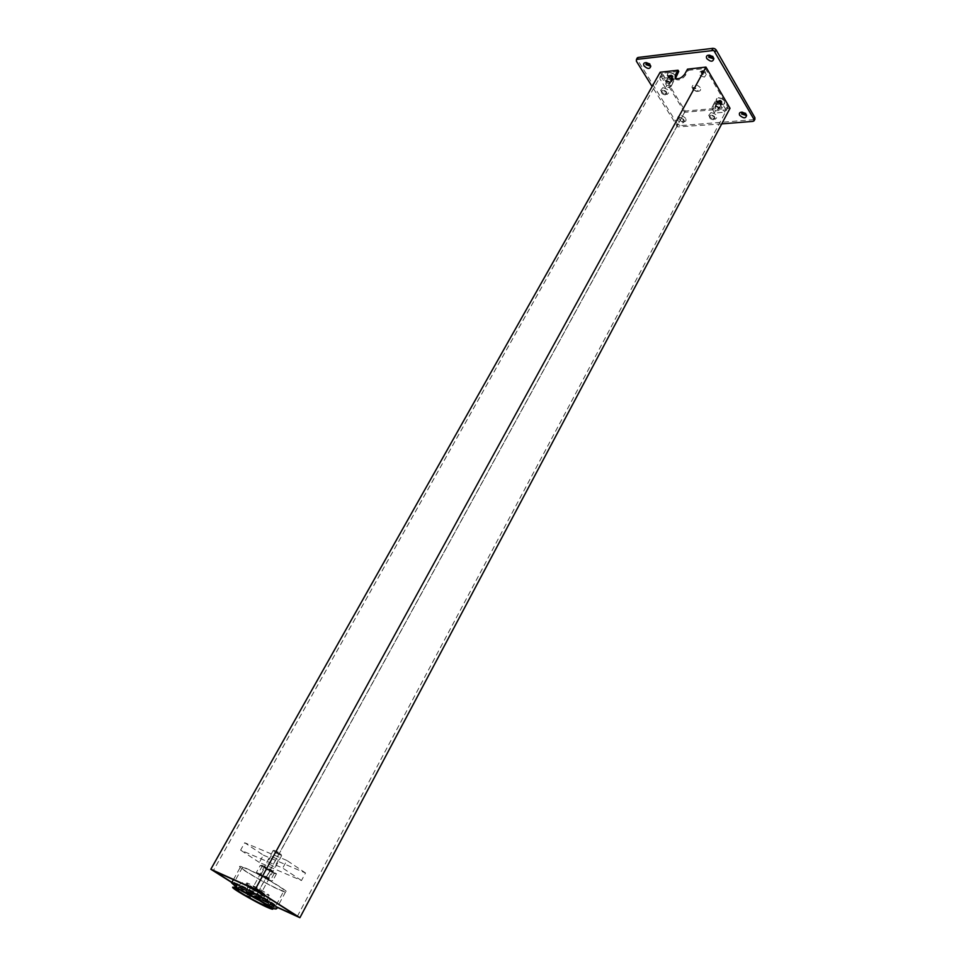 <?xml version="1.0" encoding="UTF-8"?>
<svg xmlns="http://www.w3.org/2000/svg" width="966" height="966" viewBox="0 0 966 966"><rect width="100%" height="100%" fill="white"/><g stroke="black" fill="none" stroke-linecap="round" stroke-linejoin="round"><path stroke-width="0.72" stroke-dasharray="4.83 3.62" d="M675.439 78.475L675.922 79.466C679.062 80.733 682.237 79.369 685.449 75.372L688.239 70.349L687.526 69.154M231.828 882.513L255.314 897.366L684.653 112.31L730.018 108.289M255.314 897.366L277.254 907.364M688.239 70.349L705.325 68.441L728.014 107.262L685.232 111.078L662.145 73.259L678.748 71.399M660.152 72.233L684.653 112.31M685.232 111.078L255.314 897.148L277.351 907.195M297.359 916.311L728.014 107.262M662.145 73.259L213.365 870.62M231.912 882.344L255.314 897.148M705.325 68.441L255.302 889.517M272.146 856.601L278.486 859.837L272.146 856.601M273.499 866.357L267.147 863.097L273.499 866.357M263.356 855.139L305.534 872.986L301.477 880.533L259.335 862.433L263.356 855.139L244.712 842.763L240.606 850.128L282.724 868.084L301.477 880.533M305.534 872.986L286.878 860.452L282.724 868.084M286.878 860.452L244.712 842.763M259.335 862.433L240.606 850.128M267.341 869.122L264.599 866.913L272.992 871.743L267.341 869.122M267.111 869.943L264.841 868.108L271.808 872.117L267.111 869.943M260.252 865.439L262.462 865.717L276.505 873.771L274.223 873.445L260.252 865.439L256.413 872.419L262.317 876.259L271.374 880.92L272.678 880.799L266.773 876.947L256.413 872.419M263.815 875.969L268.367 878.166L263.815 875.969M263.175 876.73L259.902 874.447L265.553 877.104L268.306 879.277L263.175 876.73M266.133 869.291L262.317 876.259M274.223 873.445L270.42 880.424M276.505 873.771L272.678 880.799M270.625 869.907L266.773 876.947M262.462 865.717L258.598 872.745M258.139 896.158C266.701 901.109 270.178 903.548 268.572 903.464L250.484 894.54C242.068 889.686 238.542 887.235 239.894 887.174L258.139 896.158M267.449 897.233L248.214 887.186C243.094 883.335 246.873 884.82 259.552 891.654C265.988 895.385 268.62 897.245 267.449 897.233M242.249 867.371L242.478 867.408C249.349 868.374 292.529 893.152 283.775 891.087L283.762 891.075C277.157 890.229 234.593 865.934 242.249 867.371M285.477 892.065C278.293 891.123 232.275 864.86 240.51 866.369L240.776 866.417C248.214 867.468 294.992 894.311 285.501 892.065L285.477 892.065M270.444 904.128L273.644 906.639L270.444 904.128L269.454 905.963M251.933 891.425L249.107 892.681C240.788 887.814 237.274 885.327 238.566 885.206L259.142 895.301C268.729 900.843 272.629 903.584 270.83 903.5L252.005 894.335L251.933 891.425M254.626 888.599L248.974 885.194C243.565 881.113 247.477 882.634 260.711 889.771C267.413 893.647 270.142 895.591 268.91 895.591L254.626 888.599M249.107 892.681L247.55 894.419L250.87 896.219L252.005 894.335M238.674 886.788L242.49 888.249L238.674 886.788M252.054 888.478L261.17 893.659L252.054 888.478L253.116 886.583L262.184 891.763L253.116 886.583M262.184 891.763L261.146 893.659M276.167 853.014L281.649 855.598L278.606 853.244L273.124 850.66L276.167 853.014M256.111 889.626L261.593 892.318L258.441 890.084L252.959 887.392L256.111 889.626M276.783 852.278L281.094 854.379L278.824 852.471L274.09 850.322L276.783 852.278M255.302 889.469L264.624 894.045L259.274 890.241L249.94 885.665L255.302 889.469M264.008 894.914L258.61 891.461L262.209 893.514L259.673 898.163L255.93 896.351L252.452 894.057L255 889.42L258.61 891.461L251.196 887.621L253.816 888.805L251.281 893.441L248.516 892.487L246.028 891.063L248.564 886.438L251.196 887.621L248.262 886.377L245.714 890.99L247.682 892.693L250.206 888.104L249.24 887.247L264.008 894.914L264.95 895.76L262.426 900.372L260.53 898.706L263.066 894.057L264.008 894.914M259.347 899.346L262.112 900.3L264.624 895.687L259.371 893.308L256.859 897.909L261.351 899.781L251.969 894.19L246.571 892.089L255.688 897.305L258.2 892.705L254.638 890.676L251.063 888.648L248.54 893.236L259.347 899.346M252.452 894.057L251.281 893.441M247.682 892.693L248.54 893.236M255.688 897.305L256.859 897.909M260.53 898.706L259.673 898.163M255 889.42L253.816 888.805M250.206 888.104L251.063 888.648M258.2 892.705L259.371 893.308M263.066 894.057L262.209 893.514M718.318 97.856C723.389 98.725 725.321 100.814 724.126 104.111L721.252 104.751L716.035 100.887L716.591 98.52L718.318 97.856M718.402 97.687C723.474 98.556 725.418 100.633 724.21 103.942L722.471 104.606C717.388 103.736 715.468 101.647 716.687 98.351L718.402 97.687M718.414 101.321C720.95 101.756 721.916 102.794 721.312 104.437L719.875 104.763L717.267 102.819L718.414 101.321M715.878 106.031C718.414 106.477 719.392 107.516 718.789 109.158L717.376 109.472L714.731 107.516L715.878 106.031M715.891 106.598C718.595 107.371 719.163 108.337 717.605 109.484L714.937 107.842L715.891 106.598C718.016 106.972 718.825 107.842 718.318 109.206L717.593 109.484C715.48 109.11 714.671 108.24 715.178 106.876L715.891 106.598M720.238 103.712L720.962 103.096L720.358 102.058L718.293 102.239L719.549 103.773L718.257 102.794L718.33 101.696L720.998 102.541L720.238 103.712M720.358 102.263L721.735 102.13L721.807 101.032L719.139 100.186L719.066 101.285L720.358 102.263L719.549 103.773M719.066 101.285L718.257 102.794M719.139 100.186L718.33 101.696M720.515 100.053L719.706 101.563M721.807 101.032L720.998 102.541M721.735 102.13L720.926 103.64M669.341 72.583C674.485 73.501 676.417 75.638 675.137 79.007L672.324 79.562L667.156 75.445L667.82 73.162L669.341 72.583M669.438 72.414C674.57 73.331 676.502 75.469 675.234 78.838L673.688 79.429C668.544 78.512 666.625 76.362 667.917 72.993L669.438 72.414M669.45 76.048C672.022 76.507 672.988 77.57 672.348 79.26L670.947 79.526L668.363 77.473L669.45 76.048M666.842 80.709C669.414 81.18 670.38 82.243 669.752 83.921L668.363 84.199L665.743 82.11L666.842 80.709M666.866 81.277C669.535 82.038 670.126 83.016 668.653 84.211L665.948 82.448L666.866 81.277C669.003 81.675 669.812 82.557 669.281 83.957L668.641 84.199C666.504 83.813 665.695 82.919 666.226 81.518L666.866 81.289M671.37 78.475L672.046 77.848L671.406 76.785L669.414 77.014L670.694 78.548L669.39 77.57L669.426 76.447L672.058 77.28L671.37 78.475M671.539 77.051L672.867 76.906L672.904 75.783L670.259 74.95L670.235 76.073L671.539 77.051L670.694 78.548M670.235 76.073L669.39 77.57M670.259 74.95L669.426 76.447M671.599 74.805L670.754 76.302M672.904 75.783L672.058 77.28M672.867 76.906L672.034 78.403M669.921 81.929L670.561 81.687C671.092 80.287 670.283 79.393 668.134 79.007L667.506 79.248C666.975 80.649 667.772 81.542 669.921 81.929M661.046 76.35L666.745 85.66L670.537 85.262L672.288 84.175L673.749 80.878L671.334 75.215L661.046 76.35L659.766 78.62L670.054 77.497L671.334 75.215M670.054 77.497L672.481 83.161L670.561 87.049L665.477 87.93L666.745 85.66M665.477 87.93L659.766 78.62M717.134 104.304L716.41 104.582C715.903 105.946 716.712 106.815 718.825 107.178L719.549 106.9C720.056 105.536 719.247 104.666 717.134 104.304M725.985 109.87L720.564 100.621L715.19 101.539L713.174 105.294L713.415 107.407L715.432 110.8L725.985 109.87L724.754 112.177L714.2 113.094L715.432 110.8M714.2 113.094L711.942 107.588L713.548 104.364L719.32 102.939L720.564 100.621M719.32 102.939L724.754 112.177M649.937 64.577L646.665 62.669M649.973 65.338L650.07 63.635L646.375 62.355L646 62.959M712.92 56.934L709.732 55.183M713.017 57.948L713.162 56.197L709.237 54.929L708.851 55.569M745.74 113.891L742.371 112.177M746.09 114.302L745.933 113.107L742.021 111.911L741.695 112.503L742.021 111.911M683.723 119.47L680.462 117.478L678.422 119.216L681.996 121.885L684.013 120.134L683.723 119.47M677.794 120.508C676.888 118.504 677.613 117.502 679.967 117.49L684.411 120.81C683.53 123.745 681.32 123.648 677.794 120.508M673.266 76.942L668.569 75.372L668.158 76.785L671.382 79.369L673.145 79.031L673.266 76.942M668.206 77.896L668.327 75.795L673.024 77.365L672.904 79.453L668.206 77.896M675.427 75.505C671.032 71.556 668.315 71.472 667.252 75.263L672.408 79.393C675.56 79.49 676.562 78.198 675.427 75.505M722.23 102.215L717.4 100.693L717.05 102.167L720.31 104.594L722.109 104.183L722.23 102.215M717.05 103.108L717.17 101.128L722 102.65L721.88 104.618L717.05 103.108M724.415 100.79C719.863 96.781 717.098 96.757 716.12 100.718L721.336 104.582C724.44 104.63 725.466 103.362 724.415 100.79M637.113 58.141L636.365 61.148M755.05 119.023L754.941 117.755M721.735 123.889L677.77 126.92L652.098 86.505M676.502 125.809L677.408 124.143L680.281 125.628L679.376 127.295M702.222 71.206L701.401 71.532C700.724 73.247 701.702 74.334 704.311 74.78L705.458 73.211L702.222 71.206M704.383 77.123C698.949 75.614 697.79 73.621 700.881 71.17L706.291 74.503L704.383 77.123M702.536 70.627L701.714 70.953C701.038 72.679 702.016 73.766 704.637 74.213L705.458 73.887C706.122 72.16 705.144 71.073 702.536 70.627M662.893 90.188L661.553 91.879L664.837 94.451L666.48 94.113C667.228 92.072 666.033 90.768 662.893 90.188M665.284 94.885C662.145 94.318 660.949 93.002 661.71 90.973L662.652 90.611C665.791 91.19 666.987 92.494 666.238 94.535L665.284 94.885M662.809 87.64L660.672 90.345L667.011 94.487C670.476 91.722 669.064 89.44 662.809 87.64M711.048 115.075L709.648 116.85L712.968 119.289L714.647 118.89C715.347 116.886 714.152 115.618 711.048 115.075M713.343 119.724C710.239 119.168 709.044 117.9 709.756 115.908L710.819 115.497C713.922 116.041 715.13 117.321 714.417 119.313L713.343 119.724M710.976 112.527L708.742 115.389L715.009 119.289C718.668 116.62 717.315 114.362 710.976 112.527M685.582 118.25C681.356 114.471 678.7 114.35 677.637 117.864L682.986 121.861C685.788 121.849 686.657 120.641 685.582 118.25M693.153 89.415L693.274 87.375L698.032 88.92L697.911 90.949L696.136 91.323L693.153 89.415M700.205 87.495C695.737 83.511 692.996 83.462 691.97 87.338L697.15 91.335C700.29 91.42 701.304 90.128 700.205 87.495M692.912 89.838L693.033 87.809L697.802 89.355L697.681 91.384L692.912 89.838M753.009 121.366L754.108 119.615M753.915 119.639L680.281 125.628M677.408 124.143L637.331 59.457M684.737 74.189L685.449 75.372M261.557 865.295C263.67 865.403 278.389 873.856 275.491 873.276C273.318 873.107 258.803 864.799 261.557 865.295M257.367 872.914L266.29 877.213L271.337 880.907C269.176 880.678 254.638 872.37 257.367 872.914M285.501 892.065L276.807 908.137C271.627 906.482 262.124 901.797 248.334 894.093C235.149 886.486 229.558 882.61 231.574 882.453M233.857 882.489L234.074 882.538C238.856 884.059 247.646 888.406 260.458 895.567C272.883 902.763 277.93 906.313 275.6 906.205L275.588 906.205C270.818 904.695 262.052 900.372 249.288 893.248C237.117 886.22 231.973 882.634 233.857 882.489M272.001 905.951C271.893 907.146 264.756 903.886 250.605 896.158M241.886 888.563L258.574 897.317L271.12 905.166M240.655 887.826L258.924 897.39L272.557 905.939M273.269 906.579C273.137 907.955 264.95 904.164 248.721 895.216L237.841 888.648M235.716 887.174C232.673 884.856 233.639 884.759 238.614 886.897M247.55 894.419L238.022 888.563M237.358 888.092C234.098 885.701 234.774 885.472 239.375 887.428M669.269 87.544L670.537 85.262M671.02 86.457L672.288 84.175M672.481 83.161L673.749 80.878M672.167 80.987L673.447 78.705M715.383 103.302L716.627 100.995M713.548 104.364L714.792 102.058M711.942 107.588L713.174 105.294M712.183 109.701L713.415 107.407M675.21 78.282L675.922 79.466M278.486 859.837L274.416 867.299M271.229 855.647L267.147 863.097M264.841 868.108L264.599 866.913M267.715 877.913L265.155 876.44M261.086 874.073L259.902 874.447M261.231 874.073L264.539 868.036M268.367 878.166L271.663 872.129M268.065 878.082L268.306 879.277M274.368 873.361L273.632 872.938M267.799 869.823L265.167 868.301M271.808 872.117L272.992 871.743M268.439 903.439C267.244 897.028 269.707 900.24 259.769 893.779M242.478 867.408L234.074 882.538C237.225 885.798 245.557 890.737 259.057 897.366C270.854 905.13 276.361 908.076 275.6 906.205L283.775 891.087M272.605 908.559L273.644 906.639M238.566 885.206C245.147 880.944 241.259 882.175 248.974 885.194M250.049 898.03L251.1 896.122M240.015 887.199L237.081 888.974M270.83 903.5L269.514 904.538C267.244 904.731 261.025 901.966 250.87 896.219M241.126 890.7L242.502 888.213M237.841 888.346L238.699 886.788M247.525 894.323C237.225 888.177 233.796 885.46 237.25 886.16L238.819 885.267M266.785 905.504L268.572 903.464M246.608 896.122L247.694 894.142M260.832 891.968C270.226 898.561 268.693 894.564 270.528 903.427M233.41 879.652L240.776 866.417M248.214 887.186C244.096 883.902 241.319 883.89 239.894 887.174M281.649 855.598L261.593 892.318M281.094 854.379L281.323 855.514M264.624 894.045L263.959 895.265M259.564 898.513L260.325 898.561M248.455 886.414L245.907 891.026M264.781 895.723L262.269 900.348M249.94 885.665L249.276 886.873M274.09 850.322L272.955 850.672M273.124 850.66L252.959 887.392M718.789 109.158L721.312 104.437M715.009 106.357L717.545 101.647M719.875 104.763L721.252 104.751M717.267 102.819L716.035 100.887M669.752 83.921L672.348 79.26M666.081 80.999L668.689 76.338M670.947 79.526L672.324 79.562M668.363 77.473L667.156 75.445M669.281 83.957L670.561 81.687M666.226 81.518L667.506 79.248M670.561 87.049L671.817 84.779M715.178 106.876L716.41 104.582M718.318 109.206L719.549 106.9M713.959 103.845L715.19 101.539M647.449 62.681L646.544 62.645M710.578 55.219L709.781 55.195M743.18 112.153L742.274 112.153M668.158 76.785L667.252 75.263M717.05 102.167L716.12 100.718M664.837 94.451L665.912 94.463M661.553 91.879L660.672 90.345M712.968 119.289L714.055 119.265M709.648 116.85L708.742 115.389M678.422 119.216L677.637 117.864M692.888 88.824L691.97 87.338M696.136 91.323L697.15 91.335M681.996 121.885L682.986 121.861M702.946 71.243L702.089 71.218M705.458 73.211L706.291 74.503M754.265 120.4L753.951 121.004M720.31 104.594L721.336 104.582M671.382 79.369L672.408 79.393M684.013 120.134L684.411 120.81"/><path stroke-width="1.45" d="M277.254 907.364L299.907 917.7L730.018 108.289L705.965 67.089L687.526 69.154L684.737 74.189C681.525 78.186 678.349 79.55 675.21 78.282L675.246 75.227L678.035 70.216L678.748 71.399L675.439 78.475M678.035 70.216L660.152 72.233L210.829 869.243L231.611 882.381M299.907 917.7L255.302 889.263L210.829 869.243M255.302 889.263L705.965 67.089M277.351 907.195L297.359 916.311L255.302 889.517L213.365 870.62L231.912 882.344M231.804 882.501L231.828 882.513C236.996 884.168 246.523 888.877 260.409 896.629C273.873 904.43 279.355 908.269 276.831 908.149C276.505 910.576 270.335 907.642 258.32 899.334L236.211 887.452L231.828 882.501L233.41 879.652M272.569 908.62L269.103 906.615L272.605 908.559M249.977 898.187L246.523 896.243L249.095 896.593L250.049 898.03M241.114 890.724L257.282 899.189L269.345 906.736M646.665 62.669L645.952 64.637L649.659 65.905L649.937 64.577M644.044 65.917C643.042 63.623 643.875 62.524 646.544 62.645L650.794 66.159C649.901 69.262 647.643 69.19 644.044 65.917M646 62.959L646.278 64.082L649.973 65.338L649.659 65.905M709.732 55.183L708.911 55.509L708.766 57.26L712.691 58.528L712.92 56.934M706.774 58.576C705.832 56.125 706.834 54.99 709.781 55.195L713.862 58.443C713.101 62.041 710.735 62.078 706.774 58.576M708.851 55.569L709.08 56.68L713.017 57.948L712.691 58.528M742.371 112.177L741.622 114.024L745.535 115.22L745.74 113.891M739.678 115.292C738.821 113.179 739.678 112.128 742.274 112.153L746.621 115.268C745.861 118.637 743.542 118.637 739.678 115.292M741.695 112.503L741.924 113.445L745.837 114.64L745.535 115.22M652.098 86.505L636.365 61.148L636.449 59.421L713.814 50.437L754.048 119.494L754.144 120.75L753.009 121.366L721.735 123.889M715.166 51.681L716.132 49.918L714.78 48.686L713.005 48.312L712.051 50.075M754.108 119.615L755.05 119.023M637.149 59.155L638.128 57.465L637.113 58.141M716.132 49.918L754.941 117.755L754.048 119.494M638.128 57.465L713.005 48.312M675.246 75.227L675.958 76.411M247.465 897.04C221.769 882.598 232.045 884.518 258.115 899.382C284.39 914.234 272.34 911.264 247.465 897.04M246.559 896.243C234.738 889.239 232.299 887.114 239.242 889.867M237.841 888.648L235.716 887.174M238.022 888.563L237.358 888.092M270.021 907.34C270.178 908.595 263.501 905.553 249.989 898.199M237.081 888.974C236.042 889.505 239.302 891.932 246.861 896.279M250.061 898.09C261.11 904.079 266.688 906.555 266.785 905.504M754.844 119.277L754.265 120.4M637.427 57.731L636.449 59.421M745.788 114.012L746.621 115.268M713.017 57.175L713.862 58.443M649.997 64.782L650.794 66.159"/></g></svg>
